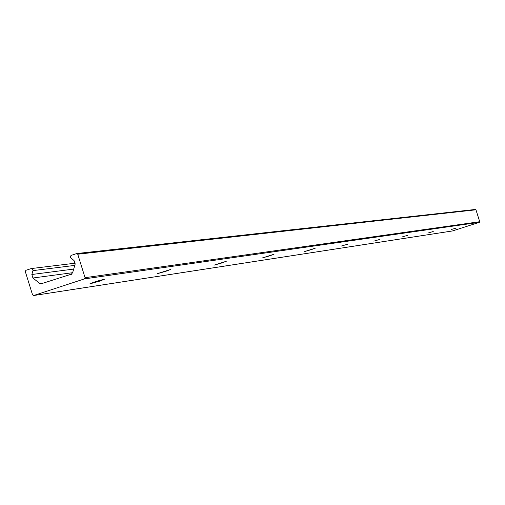 <?xml version="1.0" encoding="UTF-8"?>
<svg xmlns="http://www.w3.org/2000/svg" width="505" height="505" viewBox="0 0 505 505"><rect width="100%" height="100%" fill="white"/><g stroke="black" fill="none" stroke-linecap="round" stroke-linejoin="round"><path stroke-width="0.76" d="M456.091 228.102L451.419 229.472L456.091 228.102M433.246 231.505L428.297 232.95L433.246 231.505M407.851 235.286L402.58 236.813L407.851 235.286M379.451 239.515L373.814 241.144L379.451 239.515M347.472 244.275L341.418 246.017L347.472 244.275M311.194 249.672L304.66 251.541L315.309 248.163L311.194 249.672M269.695 255.852L262.594 257.866L274.013 254.249L269.695 255.852M221.758 262.991L213.987 265.175L226.291 261.281L221.758 262.991M165.747 271.33L157.175 273.723L170.52 269.5L165.747 271.33M71.628 273.798L72.625 272.75L75.157 264.102L74.058 260.586L70.485 257.525L70.403 256.306L71.161 255.391L76.76 253.542L77.745 254.211L85.048 277.681L84.455 278.886L33.709 295.507L32.554 294.876L25.294 271.52L25.881 270.314L31.31 268.553L32.522 268.957L33.014 270.402L31.84 274.499L32.926 278.002L39.832 283.52L40.974 283.842L71.773 274.045M99.453 281.197L89.89 283.835C93.709 282.131 98.576 280.597 104.478 279.233L99.453 281.197M452.512 230.936L479.415 222.32L479.725 221.708L475.944 209.79L475.426 209.449L76.943 253.542M70.271 274.247L71.11 274.802L71.735 273.767M85.048 277.681L479.725 221.708M84.455 278.886L479.415 222.32M77.745 254.211L475.944 209.79M39.832 283.52L43.67 282.983M32.926 278.002L72.638 272.7M31.84 274.499L73.698 269.083M32.97 270.623L74.772 265.403M33.709 295.507L452.663 230.918M76.76 253.542L475.426 209.449M31.31 268.553L75.289 263.174M33.57 295.545L452.587 230.936"/></g></svg>
